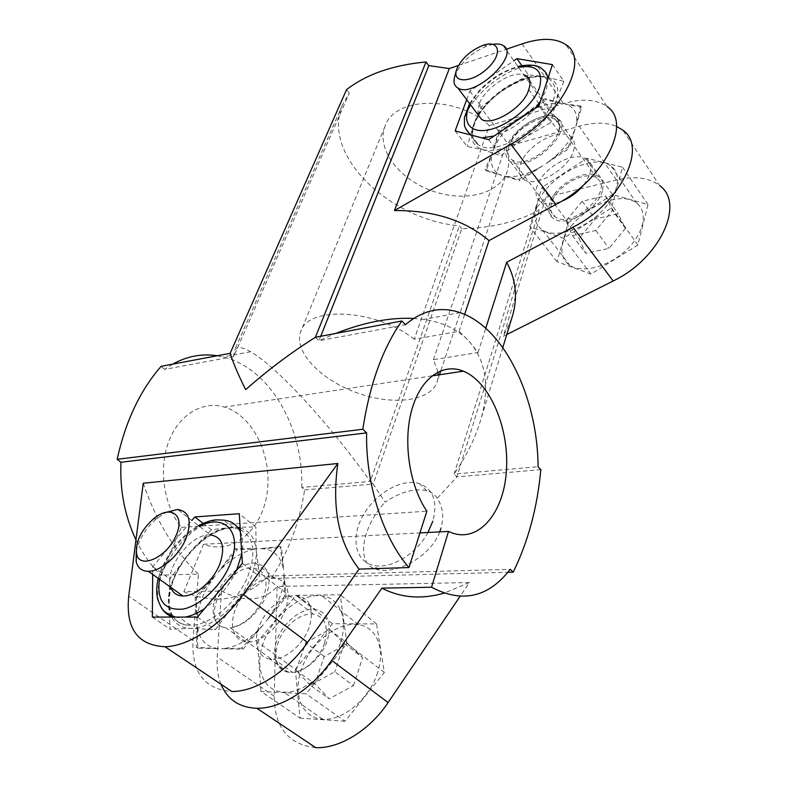 <?xml version="1.0" encoding="UTF-8"?>
<svg xmlns="http://www.w3.org/2000/svg" width="787" height="787" viewBox="0 0 787 787"><rect width="100%" height="100%" fill="white"/><g stroke="black" fill="none" stroke-linecap="round" stroke-linejoin="round"><path stroke-width="0.59" stroke-dasharray="3.94 2.95" d="M324.47 643.264C319.247 659.368 302.405 673.583 290.019 672.432C276.591 669.403 272.794 658.886 278.647 640.864C284.963 625.163 301.116 612.581 313.196 614.076C325.208 616.831 328.966 626.56 324.47 643.264M249.961 641.907L230.355 627.878C244.757 624.819 255.844 614.617 263.606 597.284C268.829 580.186 265.475 570.437 253.522 568.047C226.43 564.053 197.557 624.829 225.997 627.839L245.613 641.818L249.961 641.907C263.192 640.844 279.621 625.901 285.632 609.433C290.983 591.155 287.255 580.59 274.447 577.737C261.687 576.379 244.216 589.748 236.553 606.57C228.702 623.373 232.618 640.116 245.613 641.818M271.545 659.25L269.803 659.063L288.209 672.187L292.548 672.354L274.142 659.191L271.545 659.25L247.364 641.985M288.209 672.187C275.194 670.239 270.787 653.574 278.136 637.096C285.297 620.579 302.365 607.692 315.125 609.315C327.982 612.434 331.996 622.979 327.185 640.962C321.657 657.145 305.71 671.577 292.548 672.354M260.979 691.409L257.487 641.995L295.951 595.375L340.191 594.746L346.89 643.618L306.074 693.79L260.979 691.409L300.034 718.138L295.292 669.176L257.487 641.995M295.292 669.176L332.468 623.697L376.52 623.924L384.351 672.413L344.981 721.266L306.074 693.79M344.981 721.266L300.034 718.138M384.351 672.413L346.89 643.618M376.52 623.924L340.191 594.746M332.468 623.697L295.951 595.375M583.659 184.886C591.913 173.484 592.827 164.955 586.394 159.289C574.667 149.697 541.83 168.211 536.921 186.735C534.914 193.582 536.213 198.59 540.836 201.757C545.863 204.689 552.71 204.551 561.377 201.354M602.33 190.916C598.13 209.391 565.479 227.748 553.664 218.688C549.011 215.461 547.663 210.434 549.601 203.597C554.323 185.112 586.905 167.001 598.7 176.77C602.734 179.879 603.944 184.591 602.33 190.916M230.355 627.878C243.596 626.678 260.251 611.509 266.498 594.903C272.095 576.507 268.505 565.942 255.726 563.207C242.986 561.987 225.328 575.572 217.428 592.542C209.342 609.472 213.021 626.255 225.997 627.839M220.99 684.237C217.812 676.23 216.543 667.16 217.202 657.007L221.481 591.027L183.863 591.696L203.558 544.26C232.814 555.681 262.396 529.651 267.167 492.672C272.45 455.84 252.971 415.566 224.511 407.086C202.918 400.465 179.082 414.198 168.752 441.556C158.335 468.816 163.755 505.756 181.354 527.359L160.853 575.199L198.442 574.038L193.012 640.372C191.438 672.216 204.384 689.264 231.85 691.507M181.354 527.359L426.859 511.196M203.558 544.26L419.963 532.907M269.803 659.063C256.788 657.214 252.588 640.51 260.153 623.894C267.531 607.239 284.776 594.146 297.535 595.661C310.373 598.671 314.269 609.227 309.222 627.337C303.487 643.648 287.334 658.296 274.142 659.191M427.951 532.494C416.372 554.245 390.441 569.69 373.52 565.371C354.721 561.298 350.52 536.95 363.299 515.032C375.773 493.016 402.019 478.053 419.353 483.631C433.352 489.12 437.838 501.644 432.83 521.201M413.598 318.44L423.77 319.424C443.563 322.424 458.851 329.901 469.613 341.863C486.012 361.361 489.858 386.87 481.162 418.389C475.889 436.785 466.868 455.348 454.099 474.069L456.922 476.863L437.238 498.338C442.924 506.73 444.124 516.833 440.838 528.648M437.238 498.338C434.926 494.59 431.473 492.072 426.879 490.773C414.542 487.989 400.622 491.786 385.109 502.165L373.186 484.044L461.772 228.663C490.685 228.22 516.488 222.082 539.164 210.237L536.872 207.237L546.001 197.232L616.447 179.987C634.716 175.678 649.157 177.587 659.772 185.712L622.792 130.15M439.707 531.874C430.646 556.586 397.081 574.038 378.724 569.788C354.298 566.414 361.725 526.897 385.109 502.165M540.826 469.662L456.922 476.863L539.164 210.237M172.717 364.125L164.69 369.369L233.7 356.57L349.359 93.063L342.512 104.858C320.909 154.783 389.24 219.652 459.421 225.839L461.772 228.663M183.863 591.696C215.589 605.38 243.655 600.166 268.062 576.074L271.161 578.465C288.327 552.307 299.493 522.794 304.638 489.927L301.746 487.428L370.313 481.418C328.592 423.032 277.132 366.939 250.63 351.75C242.219 346.87 236.857 346.378 234.546 350.284L233.7 356.57L230.138 353.324M346.536 89.649L349.359 93.063M506.769 334.534L503.326 336.275L546.001 197.232M568.342 222.652L612.502 194.566L648.006 204.571L637.883 245.042L590.948 274.073L556.989 261.687L568.342 222.652L541.977 187.444L586.945 158.217L622.517 167.228L611.529 207.955L563.679 238.225L529.769 226.735L541.977 187.444M466.691 99.683L469.849 91.135L513.891 60.766M458.477 65.459L506.12 49.306M437.975 372.015L433.44 359.689L478.063 352.537L469.613 341.863L459.047 331.347L414.228 339.207L489.307 125.605L563.512 103.609C582.173 98.237 596.733 99.26 607.18 106.698L565.912 44.692M315.666 747.65C288.258 744.502 274.437 727.355 274.201 696.2L277.103 586.472L469.426 582.537L460.021 596.418M152.678 574.402L152.747 566.67L191.851 520.463M143.254 483.238C155.856 520.502 174.252 550.762 198.442 574.038M135.964 539.872C142.693 553.812 150.996 565.587 160.853 575.199M164.69 369.369L161.138 366.309M301.746 487.428C303.91 427.912 269.656 367.775 222.967 356.905L217.192 355.754M315.39 337.269L318.942 340.761L335.587 333.462M320.732 336.265L318.942 340.761L405.403 324.726M536.872 207.237L454.099 474.069L538.062 466.711M489.307 125.605C456.637 94.873 393.677 96.624 384.932 126.51C376.216 149.333 399.225 179.279 431.866 190.818C464.369 202.741 500.463 194.064 507.428 170.612C509.582 163.243 508.904 155.364 505.402 146.972L579.202 126.245C593.929 122.172 606.364 122.231 616.516 126.412M478.063 352.537L485.756 328.268M511.56 318.863L503.326 336.275M459.047 331.347L464.645 314.397M469.426 582.537L443.927 593.201M221.481 591.027C245.18 602.881 263.724 601.366 277.103 586.472M268.062 576.074L510.222 569.326M551.569 203.125C549.788 209.411 551.038 214.044 555.307 217.025C572.208 229.774 615.267 189.756 596.871 178.324C585.99 169.333 555.907 186.057 551.569 203.125M563.108 241.884C560.246 252.43 562.518 260.29 569.916 265.445C582.213 273.591 608.213 266.941 625.95 250.404C643.835 233.965 648.527 212.116 636.84 203.341C618.71 187.631 569.877 213.877 563.108 241.884M625.419 228.387L608.981 248.407L585.666 253.237L579.094 238.422L595.139 219.002L618.149 213.808L625.419 228.387L612.532 210.257L595.838 230.483L572.395 235.618L565.951 220.891L582.242 201.265L605.37 195.776L612.532 210.257M508.953 146.323C506.946 152.658 508.038 157.213 512.229 159.977C528.805 171.92 573.595 130.101 555.406 119.585C544.732 111.164 513.901 129.166 508.953 146.323M536.331 206.784C533.232 217.399 535.357 225.19 542.686 230.158C554.884 237.969 581.209 230.65 599.399 213.631C617.746 196.711 622.891 174.753 611.283 166.313C593.319 151.134 543.699 178.649 536.331 206.784M528.756 89.472L558.622 131.567C560.718 125.281 559.832 120.716 555.976 117.873C545.106 109.236 513.429 128.192 509.258 145.447L478.909 104.966C483.218 89.246 511.038 70.328 523.768 74.765M558.622 131.567C559.97 126.097 558.898 122.103 555.406 119.585C544.948 111.351 514.934 128.438 509.258 145.447M506.956 146.884C504.762 153.77 505.952 158.708 510.517 161.709C528.471 174.616 576.95 129.353 557.294 117.961C545.725 108.803 512.337 128.301 506.956 146.884M528.343 74.854L503.788 89.502L481.575 106.786L473.449 125.035C478.594 112.01 488.707 100.165 503.788 89.502C519.154 79.32 532.819 75.001 544.771 76.575L528.343 74.854L521.84 65.596M469.849 91.135L481.575 106.786M203.115 523.375L211.388 529.789L231.781 527.26L255.834 527.005L239.268 513.714M152.747 566.67L169.903 579.006L168.487 602.567L170.189 629.275L190.808 628.39L215.343 629.718L235.982 601.888L259.592 576.527L256.178 550.093L255.834 527.005M152.344 617.067L170.189 629.275M197.468 617.097L215.343 629.718M242.396 563.315L259.592 576.527M211.388 529.789L189.214 553.202L169.903 579.006M552.444 64.613L563.866 81.346L548.096 77.451M488.688 139.643L500.916 155.718L524.624 137.764L550.821 122.487L538.977 105.812M563.866 81.346L556.389 100.185L550.821 122.487M455.142 130.908L467.291 146.51L482.716 149.628L500.916 155.718M548.234 77.5C556.96 81.031 559.675 88.587 556.389 100.185C551.48 113.918 540.895 126.441 524.624 137.764C508.127 148.251 494.147 152.206 482.716 149.628C472.279 146.097 469.19 137.902 473.449 125.035L467.291 146.51M477.729 114.302L478.909 104.966M240.173 527.998C249.636 530.704 254.968 538.062 256.178 550.093C256.719 557.776 255.214 566.256 251.683 575.533C248.043 584.83 242.809 593.614 235.982 601.888C221.039 618.995 205.978 627.839 190.808 628.39C181.876 628.134 175.491 624.366 171.655 617.077M171.261 616.29L168.487 602.567C169.018 585.941 175.924 569.483 189.214 553.202C202.948 537.462 217.143 528.815 231.781 527.26L237.772 527.497M582.242 201.265L595.139 219.002M565.951 220.891L579.094 238.422M572.395 235.618L585.666 253.237M595.838 230.483L608.981 248.407M605.37 195.776L618.149 213.808M492.977 44.328L487.684 45.725C472.279 52.09 461.477 61.789 455.28 74.795L454.601 76.88M170.828 587.358C163.558 569.129 191.566 532.583 210.641 534.963L177.606 509.484M353.491 685.605L362.61 657.578L347.687 643.461L324.195 656.525L314.849 683.834L329.222 698.787L353.491 685.605L334.79 671.783L310.294 685.261L329.222 698.787M377.701 672.216C370.008 698.226 343.122 721.128 322.729 719.239C301.037 718.069 292.007 692.452 302.287 666.953C312.223 641.405 338.41 621.494 358.37 624.642C376.206 626.875 385.61 648.124 377.701 672.216M340.21 643.55C331.829 670.012 304.205 693.691 283.753 692.137C261.982 691.32 253.591 665.556 264.57 639.624C275.194 613.634 301.962 593.044 321.932 595.838C339.797 597.736 348.759 619.025 340.21 643.55M310.294 685.261L296.069 670.337L305.769 642.802L324.195 656.525M296.069 670.337L314.849 683.834M305.769 642.802L329.487 629.452L347.687 643.461M329.487 629.452L344.273 643.51L362.61 657.578M344.273 643.51L334.79 671.783M136.24 551.362C139.063 538.908 145.929 527.929 156.839 518.407L166.136 512.307M520.345 164.68C525.509 146.126 558.652 127.071 570.3 136.426C574.294 139.397 575.405 144.06 573.644 150.406C569.001 168.969 535.721 188.29 524.063 179.603C519.469 176.534 518.23 171.556 520.345 164.68M433.44 359.689L505.402 146.972M414.228 339.207C376.058 308.868 307.373 305.582 300.683 331.76C293.315 351.573 320.84 380.013 357.032 392.861C393.107 406.033 431.551 401.34 437.424 380.997L438.202 374.956M271.161 578.465L507.9 572.277M304.638 489.927L373.186 484.044L370.313 481.418L459.421 225.839M556.989 261.687L529.769 226.735M612.502 194.566L586.945 158.217M648.006 204.571L622.517 167.228M637.883 245.042L611.529 207.955M590.948 274.073L563.679 238.225M280.093 546.493L260.438 548.618C273.404 548.992 281.136 556.173 283.645 570.172L280.093 546.493L281.5 547.624L283.645 570.172M260.438 548.618L281.5 547.624M235.677 548.628L218.225 572.238C230.788 558.317 243.872 550.487 257.467 548.755L235.677 548.628L237.084 549.719L257.467 548.755M218.225 572.238L237.084 549.719M195.068 597.107L197.124 621.032C197.744 605.616 203.872 590.437 215.51 575.484L195.068 597.107L196.524 598.15L215.51 575.484M197.124 621.032L196.524 598.15M218.54 648.685L196.317 647.15L197.212 624.376C198.501 638.936 205.614 647.042 218.54 648.685L197.832 648.193L197.212 624.376M196.317 647.15L197.832 648.193M243.006 649.255L263.232 624.78L241.491 648.183L243.006 649.255L221.57 648.754L241.491 648.183M263.232 624.78C249.597 639.87 235.707 647.858 221.57 648.754M284.746 595.857L266.124 621.277L286.202 596.979L284.746 595.857L283.959 573.477C284.382 588.991 278.441 604.928 266.124 621.277M283.959 573.477L286.202 596.979M580.658 105.93L564.732 103.894C574.805 106.865 578.534 114.322 575.917 126.264L580.658 105.93L581.632 107.357L575.917 126.264M564.732 103.894L581.632 107.357M545.096 98.68L524.358 114.676C538.406 105.861 551.077 102.103 562.351 103.402L545.096 98.68L546.07 100.067L562.351 103.402M524.358 114.676L546.07 100.067M498.84 129.835L493.547 149.441C498.496 137.42 507.733 126.53 521.26 116.761L498.84 129.835L499.843 131.173L521.26 116.761M493.547 149.441L499.843 131.173M501.634 175.334L485.156 169.451L492.632 152.088C489.376 163.735 492.377 171.487 501.634 175.334L486.199 170.789L492.632 152.088M485.156 169.451L486.199 170.789M518.889 179.347L542.764 165.752C527.723 174.773 514.767 178.196 503.896 176.003L518.889 179.347L519.932 180.725L503.896 176.003M542.764 165.752L519.932 180.725M568.214 146.972L575.09 129.009C570.319 141.69 560.649 153.219 546.07 163.588L568.214 146.972L569.227 148.399L546.07 163.588M575.09 129.009L569.227 148.399M563.512 103.609L522.115 43.875M193.012 640.372L128.714 596.162M616.447 179.987L579.202 126.245M274.201 696.2L217.202 657.007M470.233 104.376C478.378 88.144 500.699 70.85 518.446 67.229M240.281 529.69C253.571 536.547 256.336 551.471 248.564 574.451C238.727 601.091 210.198 625.881 190.375 625.212C182.928 625.124 177.262 622.419 173.366 617.077M172.865 616.349C153.573 589.955 200.587 523.08 233.68 528.116L238.933 529.179M159.466 579.242C163.214 558.908 181.256 535.288 199.564 526.414M236.474 570.398C228.948 586.295 218.294 599.055 204.531 608.646M185.279 617.087L179.564 617.677L173.888 617.077M161.62 608.046C143.952 580.973 191.064 515.436 223.616 520.168L233.68 528.116C213.12 525.795 178.551 556.596 171.163 587.594M240.429 532.042C242.976 537.993 243.439 545.342 241.816 554.078M528.116 77.441C537.167 75.316 544.25 75.936 549.365 79.28C554.973 83.373 556.399 90.033 553.645 99.27C546.227 126.766 495.938 157.125 479.017 145.231C470.321 139.338 469.967 129.265 477.945 115.02M478.093 114.774C490.321 96.358 506.808 83.953 527.575 77.569M547.9 78.533L546.591 89.157L540.413 101.425M535.052 108.449C523.07 121.867 509.445 131.026 494.197 135.935M482.077 137.922L470.41 134.882M465.983 129.373C453.607 105.045 520.286 52.011 542.43 69.246L549.365 79.28C544.653 76.3 537.728 75.906 528.598 78.08M313.196 614.076L253.522 568.047M540.836 201.757L553.664 218.688M586.394 159.289L598.7 176.77M255.726 563.207L274.447 577.737M431.925 375.901L224.511 407.086M426.879 490.773L419.353 483.631M378.724 569.788L373.52 565.371M460.12 312.646L423.77 319.424M502.795 347.569L481.162 418.389M250.63 351.75L222.967 356.905M512.229 159.977L555.307 217.025M503.129 45.528L596.871 178.324M542.686 230.158L569.916 265.445M611.283 166.313L636.84 203.341M529.74 80.638L555.976 117.873M297.535 595.661L315.125 609.315M175.481 617.077L179.564 617.677L190.375 625.212C182.928 625.468 177.242 622.763 173.337 617.077M172.874 616.359C168.772 609.138 168.172 599.684 171.054 587.987M482.874 45.4L487.684 45.725M158.226 578.366L162.004 567.093L170.563 551.648C178.501 540.462 187.818 531.786 198.511 525.608M358.37 624.642L321.932 595.838M322.729 719.239L283.753 692.137M153.15 519.135L156.839 518.407M510.517 161.709L524.063 179.603M557.294 117.961L570.3 136.426M342.512 104.858L234.546 350.284M384.932 126.51L300.683 331.76M507.428 170.612L440.828 370.746M439.49 374.76L437.424 380.997M470.636 134.941L479.017 145.231C470.596 140.273 470.36 130.504 478.319 115.925M478.604 115.453C489.15 98.414 505.628 85.999 528.038 78.228M469.593 103.52L478.939 90.977C480.66 89.216 482.657 86.55 492.859 78.69C499.627 73.732 507.969 69.65 517.895 66.442"/><path stroke-width="1.18" d="M561.377 201.354C570.162 197.793 577.589 192.303 583.659 184.886M165.014 646.747C137.656 645.31 125.556 628.459 128.714 596.162L143.254 483.238L337.83 463.494L243.232 594.411C221.58 624.78 189.047 646.255 165.014 646.747L231.85 691.507C255.873 691.773 287.344 671.665 307.579 642.428L359.079 569.099L408.965 567.565L426.859 511.196C409.319 485.441 402.816 441.556 411.817 409.761C420.73 377.839 442.874 362.679 463.376 371.179L431.925 375.901M419.963 532.907L448.541 531.412C476.666 545.155 503.257 514.964 506.316 472.082C509.838 429.368 490.37 382.118 463.376 371.179M443.927 593.201C421.429 599.576 400.74 597.894 381.862 588.135L331.652 660.401C311.927 689.196 280.87 708.802 256.877 708.27C239.415 707.631 227.453 699.613 220.99 684.237M381.862 588.135L431.542 587.24L448.541 531.412M432.83 521.201L427.951 532.494M440.838 528.648L439.707 531.874M135.964 539.872C124.7 515.839 119.703 489.967 120.982 462.254L117.155 459.293C125.556 421.252 140.214 390.254 161.138 366.309L230.138 353.324L346.536 89.649C366.408 74.273 392.91 65.046 426.033 61.966L315.39 337.269L401.911 320.978C382.718 348.228 369.683 384.322 362.807 429.269L366.614 432.889C365.562 483.798 382.866 537.698 408.965 567.565M230.138 353.324C233.198 362.945 238.372 375.055 245.662 389.634C267.55 370.274 290.797 352.822 315.39 337.269M659.772 185.712C685.29 203.695 659.604 258.953 613.181 280.979L506.769 334.534M513.891 60.766L516.961 58.651L552.444 64.613L538.977 105.812L488.688 139.643L455.142 130.908L466.691 99.683M506.12 49.306L522.115 43.875C541.043 37.609 555.642 37.884 565.912 44.692C590.791 59.537 560.226 117.332 510.871 144.188L394.435 210.562L449.338 68.558L458.477 65.459M607.18 106.698C632.414 123.028 604.052 179.79 555.947 204.453L489.012 240.596C465.137 220.291 433.617 210.277 394.435 210.562M460.021 596.418L388.119 702.545C369.595 730.306 339.531 748.762 315.666 747.65L256.877 708.27M191.851 520.463L194.822 516.951L239.268 513.714L242.396 563.315L197.468 617.097L152.344 617.067L152.678 574.402M359.079 569.099C338.705 543.197 331.622 507.989 337.83 463.494M217.192 355.754C201.934 353.393 187.109 356.186 172.717 364.125M431.542 587.24C462.215 603.413 488.442 597.441 510.222 569.326L513.183 572.139C528.136 541.731 537.344 507.566 540.826 469.662L538.062 466.711C537.806 397.966 504.29 327.451 460.12 312.646C440.887 306.064 422.649 310.098 405.403 324.726L401.911 320.978M335.587 333.462C364.076 322.276 390.077 317.269 413.598 318.44M449.338 68.558L428.817 65.626L426.033 61.966M485.756 328.268L506.69 262.248C515.692 279.08 517.767 296.483 512.898 314.475L511.56 318.863M464.645 314.397L489.012 240.596M320.732 336.265L428.817 65.626M120.982 462.254L366.614 432.889M506.69 262.248L572.956 227.197C620.569 203.331 648.124 147.002 622.792 130.15L616.516 126.412M523.768 74.765L526.444 75.975C530.241 78.651 531.009 83.156 528.756 89.472C524.654 106.717 492.229 126.933 481.496 119.29L477.729 114.302M516.961 58.651L521.84 65.596M194.822 516.951L203.115 523.375M171.655 617.077L171.261 616.29M237.772 527.497L240.173 527.998M456.952 68.666L456.401 70.328C452.299 83.717 472.397 82.812 487.547 68.321C503.021 54.018 499.509 39.271 482.874 45.4C470.557 50.516 461.91 58.268 456.952 68.666M456.401 70.328L454.601 76.88C453.214 82.212 454.325 85.94 457.916 88.065C473.981 98.837 520.935 54.726 503.129 45.528C500.64 44.013 497.256 43.61 492.977 44.328M210.641 534.963C222.505 537.078 225.554 546.808 219.78 564.161C213.307 580.963 195.265 596.497 182.909 595.985C176.839 595.789 172.815 592.916 170.828 587.358M166.136 512.307L177.606 509.484C189.392 511.353 192.176 521.063 185.958 538.613C179.052 555.622 160.627 571.578 148.32 571.293C141.729 571.175 137.666 567.899 136.141 561.456L136.24 551.362M176.18 535.229C167.424 557.383 138.965 570.182 136.554 553.527C135.462 541.82 141.001 530.359 153.15 519.135C169.923 504.349 185.673 514.383 176.18 535.229M438.202 374.956L437.975 372.015M117.155 459.293L362.807 429.269M507.9 572.277L513.183 572.139M555.947 204.453L510.871 144.188M307.579 642.428L243.232 594.411M388.119 702.545L331.652 660.401M613.181 280.979L572.956 227.197M518.446 67.229C536.301 64.416 543.384 70.958 539.695 86.865C534.235 104.12 509.415 125.261 489.681 129.619C469.819 134.292 461.044 121.71 470.233 104.376M173.366 617.077L172.865 616.349M238.933 529.179L240.281 529.69M199.564 526.414C224.807 512.731 243.321 532.632 230.296 563.767C221.816 585.312 200.419 605.803 183.007 609.089C164.444 610.692 156.593 600.747 159.466 579.242M241.816 554.078L236.474 570.398M204.531 608.646C197.891 613.073 191.467 615.887 185.279 617.087M173.888 617.077C168.477 615.778 164.385 612.768 161.62 608.046M198.511 525.608C213.011 518.623 215.766 519.873 223.616 520.168C231.526 520.886 237.123 524.84 240.429 532.042M527.575 77.569L528.116 77.441M540.413 101.425L535.052 108.449M494.197 135.935L482.077 137.922M470.41 134.882L465.983 129.373M517.895 66.442C530.251 64.062 538.436 64.996 542.43 69.246C545.519 71.391 547.339 74.49 547.9 78.533M512.898 314.475L502.795 347.569M526.444 75.975L529.74 80.638M457.916 88.065L481.496 119.29M175.481 617.077C163.204 612.571 163.204 609.65 161.02 607.171L157.853 599.881C156.21 593.516 156.338 586.335 158.226 578.366M136.554 553.527L136.141 561.456M182.909 595.985L148.32 571.293M440.828 370.746L439.49 374.76M528.038 78.228L528.598 78.08M470.636 134.941C466.416 130.16 464.35 126.786 464.468 124.818L464.389 117.597L469.593 103.52"/></g></svg>
